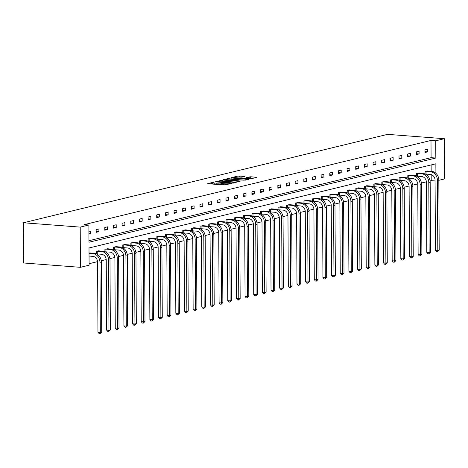 <?xml version="1.0" encoding="UTF-8"?>
<svg xmlns="http://www.w3.org/2000/svg" width="468" height="468" viewBox="0 0 468 468"><rect width="100%" height="100%" fill="white"/><g stroke="black" fill="none" stroke-linecap="round" stroke-linejoin="round"><path stroke-width="0.7" d="M214.005 182.046L207.576 183.696L224.307 184.977L231.566 183.509L229.519 183.591A3.446 0.48 -0.3 0 1 224.798 183.789L223.406 183.684A3.446 0.48 -0.3 0 1 221.697 183.275A3.446 0.48 -0.3 0 1 222.171 183.035L222.651 182.707L220.873 182.935A3.446 0.48 -0.3 0 1 216.152 183.128L214.759 183.023A3.446 0.48 -0.3 0 1 213.057 182.619A3.446 0.48 -0.3 0 1 213.525 182.374L214.005 182.046M213.057 183.163L210.056 183.889M221.703 183.825L220.878 184.018L220.873 182.935M244.7 176.483L238.142 175.98L231.572 177.618L250.31 178.963L256.885 177.325L250.678 176.764L246.308 177.571L249.655 177.91A2.884 0.404 -0.3 0 1 251.076 178.249A2.884 0.404 -0.3 0 1 249.631 178.606A2.884 0.404 -0.3 0 1 246.741 178.618L235.726 177.776A2.884 0.404 -0.3 0 1 234.298 177.436A2.884 0.404 -0.3 0 1 235.749 177.085A2.884 0.404 -0.3 0 1 238.639 177.068L241.95 177.15L244.7 176.483M88.961 240.722L431.092 157.669L430.999 140.441L435.737 140.804L444.389 138.703L387.568 134.363L23.4 222.768L23.611 262.981L80.432 267.322L89.09 265.221L88.996 247.993L435.854 163.794L435.907 173.289M430.999 140.441L84.141 224.646L88.879 225.003L80.221 227.109L23.4 222.768M222.686 180.028L215.169 181.853L231.906 183.134L239.949 181.438L222.686 180.028L222.692 181.116L221.253 181.169M223.254 179.595L231.151 177.975L248.414 179.379L244.044 180.186L235.784 179.73L233.813 180.244L240.651 181.098L223.254 179.747M419.205 173.183L416.426 173.634L416.444 176.085M401.895 177.384L399.122 177.834L399.134 180.285M384.591 181.584L381.812 182.04L381.829 184.491M367.281 185.784L364.508 186.241L364.519 188.692M349.976 189.99L347.203 190.441L347.215 192.892M332.666 194.191L329.893 194.641L329.905 197.092M315.362 198.391L312.589 198.841L312.601 201.293M298.058 202.591L295.279 203.042L295.29 205.493M280.747 206.792L277.974 207.248L277.986 209.699M263.443 210.992L260.664 211.448L260.682 213.899M246.133 215.198L243.36 215.649L243.372 218.1M228.829 219.398L226.05 219.849L226.067 222.3M211.518 223.599L208.746 224.049L208.757 226.5M194.214 227.799L191.441 228.249L191.453 230.701M176.904 231.999L174.131 232.456L174.143 234.907M159.6 236.2L156.827 236.656L156.839 239.107M142.295 240.406L139.517 240.856L139.528 243.307M124.985 244.606L122.212 245.056L122.224 247.508M107.681 248.806L104.902 249.257L104.92 251.708M89.025 253.112L90.371 253.007M89.078 263.712L97.566 261.653M101.252 260.758L106.218 259.553M109.904 258.652L114.871 257.447M118.562 256.552L123.523 255.347M127.214 254.452L132.175 253.246M135.866 252.351L140.833 251.146M144.518 250.251L149.485 249.046M153.171 248.151L158.137 246.946M161.829 246.051L166.789 244.846M170.481 243.951L175.447 242.746M179.133 241.851L184.099 240.646M187.785 239.751L192.752 238.545M196.443 237.65L201.404 236.445M205.095 235.55L210.056 234.339M213.747 233.444L218.714 232.239M222.399 231.344L227.366 230.139M231.052 229.244L236.018 228.039M239.71 227.144L244.67 225.939M248.362 225.044L253.328 223.839M257.014 222.944L261.981 221.738M265.666 220.843L270.633 219.638M274.324 218.743L279.285 217.538M282.976 216.643L287.937 215.438M291.628 214.543L296.595 213.338M300.28 212.443L305.247 211.238M308.933 210.337L313.899 209.132M317.591 208.237L322.551 207.031M326.243 206.136L331.209 204.931M334.895 204.036L339.862 202.831M343.547 201.936L348.514 200.731M352.205 199.836L357.166 198.631M360.857 197.736L365.818 196.531M369.509 195.636L374.476 194.431M378.162 193.536L383.128 192.33M386.814 191.435L391.78 190.23M395.472 189.335L400.432 188.13M404.124 187.235L409.09 186.03M412.776 185.129L417.743 183.924M421.428 183.029L426.395 181.824M430.086 180.929L431.209 180.66L431.18 174.587M431.163 171.335L431.127 164.941M99.023 250.906L96.25 251.357L96.262 253.808M116.333 246.706L113.56 247.157L113.572 249.608M133.637 242.506L130.864 242.956L130.876 245.407M150.948 238.306L148.169 238.756L148.186 241.207M168.252 234.099L165.479 234.556L165.491 237.007M185.562 229.899L182.783 230.35L182.801 232.807M202.866 225.699L200.093 226.149L200.105 228.6M220.176 221.499L217.398 221.949L217.409 224.4M237.481 217.298L234.708 217.749L234.72 220.2M254.785 213.098L252.012 213.548L252.024 216M272.095 208.892L269.322 209.348L269.334 211.799M289.399 204.691L286.627 205.142L286.638 207.593M306.71 200.491L303.931 200.942L303.948 203.393M324.014 196.291L321.241 196.741L321.253 199.192M341.324 192.091L338.545 192.541L338.563 194.992M358.628 187.89L355.855 188.341L355.867 190.792M375.939 183.684L373.16 184.14L373.171 186.592M393.243 179.484L390.47 179.934L390.482 182.385M410.547 175.284L407.774 175.734L407.786 178.185M427.857 171.083L425.084 171.534L425.096 173.985M444.389 138.703L444.6 178.916L438.826 180.32M431.209 180.66L435.076 180.952M88.879 225.003L88.967 242.231L435.825 158.032L435.737 140.804M80.221 227.109L80.432 267.322M431.092 157.669L435.825 158.032M427.758 151.843L424.985 152.515L424.967 149.795L427.74 149.122L427.758 151.843L424.979 151.626M419.1 153.943L416.327 154.615L416.315 151.895L419.088 151.222L419.1 153.943L416.327 153.732M410.448 156.043L407.675 156.716L407.663 153.995L410.436 153.323L410.448 156.043L407.669 155.832M401.796 158.143L399.023 158.816L399.005 156.101L401.784 155.423L401.796 158.143L399.017 157.932M393.143 160.243L390.37 160.916L390.353 158.202L393.126 157.529L393.143 160.243L390.365 160.033M384.491 162.343L381.712 163.016L381.701 160.302L384.474 159.629L384.491 162.343L381.712 162.133M375.833 164.444L373.06 165.116L373.049 162.402L375.822 161.729L375.833 164.444L373.055 164.233M367.181 166.544L364.408 167.216L364.396 164.502L367.169 163.829L367.181 166.544L364.402 166.333M358.529 168.644L355.756 169.317L355.738 166.602L358.511 165.929L358.529 168.644L355.75 168.433M349.877 170.744L347.104 171.423L347.086 168.702L349.859 168.03L349.877 170.744L347.098 170.533M341.219 172.85L338.446 173.523L338.434 170.802L341.207 170.13L341.219 172.85L338.446 172.633M332.567 174.95L329.794 175.623L329.782 172.903L332.555 172.23L332.567 174.95L329.788 174.734M323.915 177.05L321.142 177.723L321.124 175.003L323.903 174.33L323.915 177.05L321.136 176.834M315.262 179.15L312.489 179.823L312.472 177.103L315.245 176.43L315.262 179.15L312.484 178.94M306.61 181.251L303.831 181.923L303.82 179.203L306.593 178.53L306.61 181.251L303.831 181.04M297.952 183.351L295.179 184.023L295.168 181.309L297.94 180.63L297.952 183.351L295.173 183.14M289.3 185.451L286.527 186.124L286.515 183.409L289.288 182.736L289.3 185.451L286.521 185.24M280.648 187.551L277.875 188.224L277.857 185.509L280.63 184.837L280.648 187.551L277.869 187.34M271.996 189.651L269.223 190.324L269.205 187.609L271.978 186.937L271.996 189.651L269.217 189.441M263.338 191.751L260.565 192.424L260.553 189.71L263.326 189.037L263.338 191.751L260.565 191.541M254.686 193.851L251.913 194.524L251.901 191.81L254.674 191.137L254.686 193.851L251.907 193.641M246.033 195.952L243.261 196.63L243.243 193.91L246.022 193.237L246.033 195.952L243.255 195.741M237.381 198.058L234.608 198.73L234.591 196.01L237.364 195.337L237.381 198.058L234.603 197.841M228.729 200.158L225.95 200.831L225.939 198.11L228.712 197.438L228.729 200.158L225.95 199.941M220.071 202.258L217.298 202.931L217.287 200.21L220.059 199.538L220.071 202.258L217.292 202.041M211.419 204.358L208.646 205.031L208.634 202.311L211.407 201.638L211.419 204.358L208.64 204.147M202.767 206.458L199.994 207.131L199.976 204.417L202.749 203.738L202.767 206.458L199.988 206.248M194.115 208.558L191.342 209.231L191.324 206.517L194.097 205.844L194.115 208.558L191.336 208.348M185.457 210.659L182.684 211.331L182.672 208.617L185.445 207.944L185.457 210.659L182.684 210.448M176.805 212.759L174.032 213.431L174.02 210.717L176.793 210.044L176.805 212.759L174.026 212.548M168.152 214.859L165.379 215.532L165.362 212.817L168.141 212.144L168.152 214.859L165.374 214.648M159.5 216.959L156.727 217.632L156.71 214.917L159.483 214.245L159.5 216.959L156.721 216.748M150.848 219.059L148.069 219.732L148.058 217.017L150.831 216.345L150.848 219.059L148.069 218.849M142.19 221.159L139.417 221.838L139.405 219.118L142.178 218.445L142.19 221.159L139.411 220.949M133.538 223.265L130.765 223.938L130.753 221.218L133.526 220.545L133.538 223.265L130.759 223.049M124.886 225.365L122.113 226.038L122.095 223.318L124.868 222.645L124.886 225.365L122.107 225.149M116.234 227.466L113.461 228.138L113.443 225.418L116.216 224.745L116.234 227.466L113.455 227.249M107.576 229.566L104.803 230.238L104.791 227.518L107.564 226.845L107.576 229.566L104.803 229.355M98.923 231.666L96.151 232.339L96.139 229.624L98.912 228.946L98.923 231.666L96.145 231.455M88.908 231.373L90.26 231.052L90.271 233.766L88.926 234.094M90.271 233.766L88.92 233.661M213.057 182.619L213.063 183.702A3.446 0.48 -0.3 0 0 214.765 184.111L214.759 183.023M220.878 184.018A3.446 0.48 -0.3 0 1 216.157 184.216L214.765 184.111M221.697 183.275L221.703 184.363A3.446 0.48 -0.3 0 0 223.411 184.766L223.406 183.684M225.746 184.924A3.446 0.48 -0.3 0 1 224.804 184.878L223.411 184.766M236.943 182.204L222.692 181.116M216.684 181.607L231.642 182.871L233.462 182.637A3.446 0.48 -0.3 0 0 233.936 182.391A3.446 0.48 -0.3 0 0 232.233 181.982L222.195 181.215A3.446 0.48 -0.3 0 0 217.474 181.414L216.684 181.607M245.39 180.151L229.788 179.104M230.215 179.127A2.884 0.404 -0.3 0 0 227.325 179.145A2.884 0.404 -0.3 0 0 225.88 179.496A2.884 0.404 -0.3 0 0 227.302 179.835L231.186 180.133L234.486 179.63L230.215 179.127M253.878 178.097L249.339 177.887M241.816 177.173L238.259 177.044M89.037 256.066L92.822 256.353A5.487 4.686 76.4 0 1 97.584 262.15L97.952 332.198L100.322 332.379L99.953 262.332A8.231 7.032 -103.6 0 0 92.81 253.638L89.025 253.346M101.708 332.04L100.035 333.637L100.322 332.379L101.708 332.04L101.34 261.992A8.231 7.032 -103.6 0 0 94.197 253.299L89.745 252.936M100.035 333.637L99.087 333.567L97.952 332.198M97.256 253.931L101.474 254.253A5.487 4.686 76.4 0 1 106.242 260.05L106.605 330.098L108.974 330.279L108.605 260.231A8.231 7.032 -103.6 0 0 101.462 251.538L97.239 251.211L97.256 253.931L96.507 253.919M110.36 329.94L108.687 331.537L108.974 330.279L110.36 329.94L109.992 259.892A8.231 7.032 -103.6 0 0 102.849 251.199L98.403 250.836M96.876 251.205L97.239 251.211M108.687 331.537L107.739 331.461L106.605 330.098M105.908 251.831L110.132 252.153A5.487 4.686 76.4 0 1 114.894 257.95L115.263 327.998L117.626 328.179L117.263 258.131A8.231 7.032 -103.6 0 0 110.115 249.432L105.897 249.111L105.908 251.831L105.16 251.819M119.012 327.84L117.339 329.437L117.626 328.179L119.012 327.84L118.65 257.792A8.231 7.032 -103.6 0 0 111.501 249.099L107.055 248.736M105.528 249.105L105.897 249.111M117.339 329.437L116.392 329.361L115.263 327.998M114.561 249.731L118.784 250.052A5.487 4.686 76.4 0 1 123.546 255.85L123.915 325.898L126.278 326.079L125.915 256.031A8.231 7.032 -103.6 0 0 118.767 247.332L114.549 247.01L114.561 249.731L113.812 249.719M127.67 325.74L125.991 327.337L126.278 326.079L127.67 325.74L127.302 255.692A8.231 7.032 -103.6 0 0 120.153 246.999L115.707 246.636M114.18 247.005L114.549 247.01M125.991 327.337L125.05 327.261L123.915 325.898M123.219 247.63L127.436 247.952A5.487 4.686 76.4 0 1 132.198 253.75L132.567 323.797L134.936 323.979L134.568 253.925A8.231 7.032 -103.6 0 0 127.425 245.232L123.201 244.91L123.219 247.63L122.47 247.619M136.323 323.64L134.649 325.237L134.936 323.979L136.323 323.64L135.954 253.592A8.231 7.032 -103.6 0 0 128.811 244.899L124.359 244.536M122.832 244.904L123.201 244.91M134.649 325.237L133.702 325.161L132.567 323.797M131.871 245.53L136.089 245.852A5.487 4.686 76.4 0 1 140.85 251.644L141.219 321.697L143.588 321.879L143.22 251.825A8.231 7.032 -103.6 0 0 136.077 243.132L131.853 242.81L131.871 245.53L131.122 245.519M144.975 321.539L143.302 323.131L143.588 321.879L144.975 321.539L144.606 251.491A8.231 7.032 -103.6 0 0 137.463 242.798L133.017 242.436M131.485 242.804L131.853 242.81M143.302 323.131L142.354 323.06L141.219 321.697M140.523 243.424L144.741 243.752A5.487 4.686 76.4 0 1 149.508 249.543L149.871 319.597L152.24 319.773L151.872 249.725A8.231 7.032 -103.6 0 0 144.729 241.032L140.511 240.71L140.523 243.424L139.774 243.418M153.627 319.439L151.954 321.03L152.24 319.773L153.627 319.439L153.258 249.391A8.231 7.032 -103.6 0 0 146.115 240.698L141.669 240.336M140.143 240.704L140.511 240.71M151.954 321.03L151.006 320.96L149.871 319.597M149.175 241.324L153.399 241.646A5.487 4.686 76.4 0 1 158.161 247.443L158.529 317.491L160.893 317.673L160.53 247.625A8.231 7.032 -103.6 0 0 153.381 238.932L149.163 238.61L149.175 241.324L148.426 241.312M162.279 317.339L160.606 318.93L160.893 317.673L162.279 317.339L161.916 247.291A8.231 7.032 -103.6 0 0 154.768 238.592L150.322 238.235M148.795 238.604L149.163 238.61M160.606 318.93L159.658 318.86L158.529 317.491M157.827 239.224L162.051 239.546A5.487 4.686 76.4 0 1 166.813 245.343L167.181 315.391L169.551 315.572L169.182 245.524A8.231 7.032 -103.6 0 0 162.033 236.831L157.815 236.51L157.827 239.224L157.078 239.212M170.937 315.239L169.264 316.83L169.551 315.572L170.937 315.239L170.568 245.191A8.231 7.032 -103.6 0 0 163.42 236.492L158.974 236.129M157.447 236.504L157.815 236.51M169.264 316.83L168.316 316.76L167.181 315.391M166.485 237.124L170.703 237.446A5.487 4.686 76.4 0 1 175.465 243.243L175.833 313.291L178.203 313.472L177.834 243.424A8.231 7.032 -103.6 0 0 170.691 234.731L166.468 234.409L166.485 237.124L165.736 237.112M179.589 313.139L177.916 314.73L178.203 313.472L179.589 313.139L179.221 243.085A8.231 7.032 -103.6 0 0 172.078 234.392L167.626 234.029M166.099 234.404L166.468 234.409M177.916 314.73L176.968 314.66L175.833 313.291M175.137 235.024L179.355 235.345A5.487 4.686 76.4 0 1 184.123 241.143L184.486 311.191L186.855 311.372L186.486 241.324A8.231 7.032 -103.6 0 0 179.343 232.631L175.12 232.309L175.137 235.024L174.388 235.012M188.241 311.039L186.568 312.63L186.855 311.372L188.241 311.039L187.873 240.985A8.231 7.032 -103.6 0 0 180.73 232.292L176.284 231.929M174.757 232.303L175.12 232.309M186.568 312.63L185.62 312.56L184.486 311.191M183.789 232.924L188.013 233.245A5.487 4.686 76.4 0 1 192.775 239.043L193.144 309.091L195.507 309.272L195.144 239.224A8.231 7.032 -103.6 0 0 187.996 230.531L183.778 230.209L183.789 232.924L183.041 232.912M196.893 308.933L195.22 310.53L195.507 309.272L196.893 308.933L196.531 238.885A8.231 7.032 -103.6 0 0 189.382 230.192L184.936 229.829M183.409 230.203L183.778 230.209M195.22 310.53L194.273 310.459L193.144 309.091M192.442 230.823L196.665 231.145A5.487 4.686 76.4 0 1 201.427 236.943L201.796 306.99L204.159 307.172L203.796 237.124A8.231 7.032 -103.6 0 0 196.648 228.431L192.43 228.103L192.442 230.823L191.693 230.812M205.551 306.832L203.872 308.43L204.159 307.172L205.551 306.832L205.183 236.785A8.231 7.032 -103.6 0 0 198.034 228.091L193.588 227.729M192.061 228.103L192.43 228.103M203.872 308.43L202.931 308.359L201.796 306.99M201.1 228.723L205.317 229.045A5.487 4.686 76.4 0 1 210.079 234.842L210.448 304.89L212.817 305.072L212.449 235.024A8.231 7.032 -103.6 0 0 205.306 226.331L201.082 226.003L201.1 228.723L200.351 228.712M214.204 304.732L212.53 306.329L212.817 305.072L214.204 304.732L213.835 234.684A8.231 7.032 -103.6 0 0 206.692 225.991L202.24 225.629M200.714 225.997L201.082 226.003M212.53 306.329L211.583 306.253L210.448 304.89M209.752 226.623L213.97 226.945A5.487 4.686 76.4 0 1 218.731 232.742L219.1 302.79L221.469 302.971L221.101 232.924A8.231 7.032 -103.6 0 0 213.958 224.225L209.734 223.903L209.752 226.623L209.003 226.611M222.856 302.632L221.183 304.229L221.469 302.971L222.856 302.632L222.487 232.584A8.231 7.032 -103.6 0 0 215.344 223.891L210.898 223.529M209.366 223.897L209.734 223.903M221.183 304.229L220.235 304.153L219.1 302.79M218.404 224.523L222.622 224.845A5.487 4.686 76.4 0 1 227.389 230.642L227.752 300.69L230.121 300.871L229.753 230.823A8.231 7.032 -103.6 0 0 222.61 222.124L218.392 221.803L218.404 224.523L217.655 224.511M231.508 300.532L229.835 302.129L230.121 300.871L231.508 300.532L231.139 230.484A8.231 7.032 -103.6 0 0 223.996 221.791L219.55 221.428M218.024 221.797L218.392 221.803M229.835 302.129L228.887 302.053L227.752 300.69M227.056 222.423L231.28 222.745A5.487 4.686 76.4 0 1 236.042 228.542L236.41 298.59L238.774 298.771L238.411 228.717A8.231 7.032 -103.6 0 0 231.262 220.024L227.044 219.703L227.056 222.423L226.307 222.411M240.16 298.432L238.487 300.029L238.774 298.771L240.16 298.432L239.797 228.384A8.231 7.032 -103.6 0 0 232.649 219.691L228.203 219.328M226.676 219.697L227.044 219.703M238.487 300.029L237.539 299.953L236.41 298.59M235.708 220.323L239.932 220.644A5.487 4.686 76.4 0 1 244.694 226.436L245.062 296.49L247.432 296.665L247.063 226.617A8.231 7.032 -103.6 0 0 239.914 217.924L235.696 217.602L235.708 220.323L234.959 220.311M248.818 296.332L247.145 297.923L247.432 296.665L248.818 296.332L248.449 226.284A8.231 7.032 -103.6 0 0 241.301 217.591L236.855 217.228M235.328 217.597L235.696 217.602M247.145 297.923L246.197 297.853L245.062 296.49M244.366 218.217L248.584 218.544A5.487 4.686 76.4 0 1 253.346 224.336L253.714 294.384L256.084 294.565L255.715 224.517A8.231 7.032 -103.6 0 0 248.572 215.824L244.349 215.502L244.366 218.217L243.617 218.211M257.47 294.232L255.797 295.823L256.084 294.565L257.47 294.232L257.102 224.184A8.231 7.032 -103.6 0 0 249.959 215.491L245.507 215.128M243.98 215.496L244.349 215.502M255.797 295.823L254.849 295.753L253.714 294.384M253.018 216.117L257.236 216.438A5.487 4.686 76.4 0 1 262.004 222.236L262.367 292.284L264.736 292.465L264.367 222.417A8.231 7.032 -103.6 0 0 257.224 213.724L253.001 213.402L253.018 216.117L252.27 216.105M266.122 292.131L264.449 293.723L264.736 292.465L266.122 292.131L265.754 222.084A8.231 7.032 -103.6 0 0 258.611 213.385L254.165 213.028M252.638 213.396L253.001 213.402M264.449 293.723L263.502 293.652L262.367 292.284M261.671 214.016L265.888 214.338A5.487 4.686 76.4 0 1 270.656 220.135L271.025 290.183L273.388 290.365L273.025 220.317A8.231 7.032 -103.6 0 0 265.877 211.624L261.659 211.302L261.671 214.016L260.922 214.005M274.774 290.031L273.101 291.623L273.388 290.365L274.774 290.031L274.412 219.983A8.231 7.032 -103.6 0 0 267.263 211.284L262.817 210.922M261.29 211.296L261.659 211.302M273.101 291.623L272.154 291.552L271.025 290.183M270.323 211.916L274.546 212.238A5.487 4.686 76.4 0 1 279.308 218.035L279.677 288.083L282.04 288.265L281.678 218.217A8.231 7.032 -103.6 0 0 274.529 209.524L270.311 209.202L270.323 211.916L269.574 211.905M283.433 287.931L281.754 289.522L282.04 288.265L283.433 287.931L283.064 217.877A8.231 7.032 -103.6 0 0 275.915 209.184L271.469 208.822M269.942 209.196L270.311 209.202M281.754 289.522L280.812 289.452L279.677 288.083M278.981 209.816L283.199 210.138A5.487 4.686 76.4 0 1 287.96 215.935L288.329 285.983L290.698 286.164L290.33 216.117A8.231 7.032 -103.6 0 0 283.187 207.423L278.963 207.102L278.981 209.816L278.232 209.804M292.085 285.831L290.412 287.422L290.698 286.164L292.085 285.831L291.716 215.777A8.231 7.032 -103.6 0 0 284.573 207.084L280.121 206.721M278.595 207.096L278.963 207.102M290.412 287.422L289.464 287.352L288.329 285.983M287.633 207.716L291.851 208.038A5.487 4.686 76.4 0 1 296.613 213.835L296.981 283.883L299.35 284.064L298.982 214.016A8.231 7.032 -103.6 0 0 291.839 205.323L287.615 205.002L287.633 207.716L286.884 207.704M300.737 283.725L299.064 285.322L299.35 284.064L300.737 283.725L300.368 213.677A8.231 7.032 -103.6 0 0 293.225 204.984L288.779 204.621M287.247 204.996L287.615 205.002M299.064 285.322L298.116 285.252L296.981 283.883M296.285 205.616L300.503 205.938A5.487 4.686 76.4 0 1 305.271 211.735L305.633 281.783L308.002 281.964L307.634 211.916A8.231 7.032 -103.6 0 0 300.491 203.223L296.273 202.896L296.285 205.616L295.536 205.604M309.389 281.625L307.716 283.222L308.002 281.964L309.389 281.625L309.02 211.577A8.231 7.032 -103.6 0 0 301.878 202.884L297.432 202.521M295.905 202.896L296.273 202.896M307.716 283.222L306.768 283.152L305.633 281.783M304.937 203.516L309.161 203.837A5.487 4.686 76.4 0 1 313.923 209.635L314.291 279.683L316.655 279.864L316.292 209.816A8.231 7.032 -103.6 0 0 309.143 201.117L304.925 200.795L304.937 203.516L304.188 203.504M318.041 279.525L316.368 281.122L316.655 279.864L318.041 279.525L317.678 209.477A8.231 7.032 -103.6 0 0 310.53 200.784L306.084 200.421M304.557 200.79L304.925 200.795M316.368 281.122L315.42 281.046L314.291 279.683M313.589 201.415L317.813 201.737A5.487 4.686 76.4 0 1 322.575 207.535L322.943 277.582L325.313 277.764L324.944 207.716A8.231 7.032 -103.6 0 0 317.795 199.017L313.578 198.695L313.589 201.415L312.84 201.404M326.699 277.425L325.026 279.022L325.313 277.764L326.699 277.425L326.331 207.377A8.231 7.032 -103.6 0 0 319.182 198.684L314.736 198.321M313.209 198.689L313.578 198.695M325.026 279.022L324.078 278.946L322.943 277.582M322.247 199.315L326.465 199.637A5.487 4.686 76.4 0 1 331.227 205.434L331.596 275.482L333.965 275.664L333.596 205.61A8.231 7.032 -103.6 0 0 326.453 196.917L322.23 196.595L322.247 199.315L321.498 199.304M335.351 275.324L333.678 276.921L333.965 275.664L335.351 275.324L334.983 205.276A8.231 7.032 -103.6 0 0 327.84 196.583L323.388 196.221M321.861 196.589L322.23 196.595M333.678 276.921L332.73 276.845L331.596 275.482M330.899 197.215L335.117 197.537A5.487 4.686 76.4 0 1 339.885 203.328L340.248 273.382L342.617 273.564L342.248 203.51A8.231 7.032 -103.6 0 0 335.106 194.817L330.882 194.495L330.899 197.215L330.151 197.203M344.003 273.224L342.33 274.821L342.617 273.564L344.003 273.224L343.635 203.176A8.231 7.032 -103.6 0 0 336.492 194.483L332.046 194.121M330.519 194.489L330.882 194.495M342.33 274.821L341.383 274.745L340.248 273.382M339.552 195.115L343.769 195.437A5.487 4.686 76.4 0 1 348.537 201.228L348.906 271.282L351.269 271.458L350.906 201.41A8.231 7.032 -103.6 0 0 343.758 192.717L339.54 192.395L339.552 195.115L338.803 195.103M352.656 271.124L350.982 272.715L351.269 271.458L352.656 271.124L352.293 201.076A8.231 7.032 -103.6 0 0 345.144 192.383L340.698 192.02M339.171 192.389L339.54 192.395M350.982 272.715L350.035 272.645L348.906 271.282M348.204 193.009L352.427 193.337A5.487 4.686 76.4 0 1 357.189 199.128L357.558 269.176L359.921 269.357L359.559 199.309A8.231 7.032 -103.6 0 0 352.41 190.616L348.192 190.295L348.204 193.009L347.455 192.997M361.314 269.024L359.635 270.615L359.921 269.357L361.314 269.024L360.945 198.976A8.231 7.032 -103.6 0 0 353.796 190.283L349.35 189.92M347.823 190.289L348.192 190.295M359.635 270.615L358.693 270.545L357.558 269.176M356.862 190.909L361.08 191.231A5.487 4.686 76.4 0 1 365.841 197.028L366.21 267.076L368.579 267.257L368.211 197.209A8.231 7.032 -103.6 0 0 361.068 188.516L356.844 188.194L356.862 190.909L356.113 190.897M369.966 266.924L368.293 268.515L368.579 267.257L369.966 266.924L369.597 196.876A8.231 7.032 -103.6 0 0 362.454 188.177L358.002 187.82M356.476 188.189L356.844 188.194M368.293 268.515L367.345 268.445L366.21 267.076M365.514 188.809L369.732 189.13A5.487 4.686 76.4 0 1 374.494 194.928L374.862 264.976L377.231 265.157L376.863 195.109A8.231 7.032 -103.6 0 0 369.72 186.416L365.496 186.094L365.514 188.809L364.765 188.797M378.618 264.824L376.945 266.415L377.231 265.157L378.618 264.824L378.249 194.776A8.231 7.032 -103.6 0 0 371.106 186.077L366.66 185.714M365.128 186.089L365.496 186.094M376.945 266.415L375.997 266.345L374.862 264.976M374.166 186.709L378.384 187.03A5.487 4.686 76.4 0 1 383.152 192.828L383.514 262.876L385.884 263.057L385.515 193.009A8.231 7.032 -103.6 0 0 378.372 184.316L374.154 183.994L374.166 186.709L373.417 186.697M387.27 262.724L385.597 264.315L385.884 263.057L387.27 262.724L386.901 192.67A8.231 7.032 -103.6 0 0 379.759 183.977L375.313 183.614M373.786 183.988L374.154 183.994M385.597 264.315L384.649 264.244L383.514 262.876M382.818 184.608L387.042 184.93A5.487 4.686 76.4 0 1 391.804 190.728L392.172 260.775L394.536 260.957L394.173 190.909A8.231 7.032 -103.6 0 0 387.024 182.216L382.806 181.894L382.818 184.608L382.069 184.597M395.922 260.623L394.249 262.215L394.536 260.957L395.922 260.623L395.559 190.57A8.231 7.032 -103.6 0 0 388.411 181.876L383.965 181.514M382.438 181.888L382.806 181.894M394.249 262.215L393.301 262.144L392.172 260.775M391.47 182.508L395.694 182.83A5.487 4.686 76.4 0 1 400.456 188.627L400.824 258.675L403.194 258.857L402.825 188.809A8.231 7.032 -103.6 0 0 395.676 180.116L391.459 179.794L391.47 182.508L390.721 182.497M404.58 258.517L402.907 260.114L403.194 258.857L404.58 258.517L404.212 188.469A8.231 7.032 -103.6 0 0 397.063 179.776L392.617 179.414M391.09 179.788L391.459 179.794M402.907 260.114L401.959 260.044L400.824 258.675M400.128 180.408L404.346 180.73A5.487 4.686 76.4 0 1 409.108 186.527L409.477 256.575L411.846 256.756L411.477 186.709A8.231 7.032 -103.6 0 0 404.334 178.016L400.111 177.688L400.128 180.408L399.38 180.396M413.232 256.417L411.559 258.014L411.846 256.756L413.232 256.417L412.864 186.369A8.231 7.032 -103.6 0 0 405.721 177.676L401.269 177.314M399.742 177.688L400.111 177.688M411.559 258.014L410.611 257.944L409.477 256.575M408.78 178.308L412.998 178.63A5.487 4.686 76.4 0 1 417.766 184.427L418.129 254.475L420.498 254.656L420.129 184.608A8.231 7.032 -103.6 0 0 412.987 175.909L408.763 175.588L408.78 178.308L408.032 178.296M421.884 254.317L420.211 255.914L420.498 254.656L421.884 254.317L421.516 184.269A8.231 7.032 -103.6 0 0 414.373 175.576L409.927 175.213M408.4 175.582L408.763 175.588M420.211 255.914L419.264 255.838L418.129 254.475M417.433 176.208L421.65 176.53A5.487 4.686 76.4 0 1 426.418 182.327L426.787 252.375L429.15 252.556L428.787 182.508A8.231 7.032 -103.6 0 0 421.639 173.809L417.421 173.488L417.433 176.208L416.684 176.196M430.537 252.217L428.863 253.814L429.15 252.556L430.537 252.217L430.174 182.169A8.231 7.032 -103.6 0 0 423.025 173.476L418.579 173.113M417.052 173.482L417.421 173.488M428.863 253.814L427.916 253.738L426.787 252.375M426.085 174.108L430.308 174.429A5.487 4.686 76.4 0 1 435.07 180.227L435.439 250.275L437.802 250.456L437.44 180.402A8.231 7.032 -103.6 0 0 430.291 171.709L426.073 171.387L426.085 174.108L425.336 174.096M439.195 250.117L437.516 251.714L437.802 250.456L439.195 250.117L438.826 180.069A8.231 7.032 -103.6 0 0 431.677 171.376L427.231 171.013M425.704 171.382L426.073 171.387M437.516 251.714L436.574 251.638L435.439 250.275M212.981 183.175L212.975 182.093M230.268 183.825L230.268 183.409M221.627 183.836L221.621 182.748M216.157 184.216L216.152 183.128M224.804 184.878L224.798 183.789M229.519 184.006L229.519 183.591M239.417 181.607L239.417 181.309M221.218 181.169L221.212 180.092M232.678 183.146L232.672 182.824M233.468 183.052L233.462 182.637M229.683 179.098L229.677 178.039M231.157 179.063L231.151 177.975M247.888 179.548L247.882 179.256M232.66 180.49L232.66 180.069M234.486 180.045L234.486 179.63M249.21 177.875L249.204 176.828M250.684 177.852L250.678 176.764M256.353 177.495L256.353 177.196M238.148 177.039L238.142 175.98M239.622 177.009L239.616 175.921M244.314 176.576L244.314 176.278M92.81 253.638L94.197 253.299M99.953 262.332L101.34 261.992M101.462 251.538L102.849 251.199M108.605 260.231L109.992 259.892M110.115 249.432L111.501 249.099M117.263 258.131L118.65 257.792M118.767 247.332L120.153 246.999M125.915 256.031L127.302 255.692M127.425 245.232L128.811 244.899M134.568 253.925L135.954 253.592M136.077 243.132L137.463 242.798M143.22 251.825L144.606 251.491M144.729 241.032L146.115 240.698M151.872 249.725L153.258 249.391M153.381 238.932L154.768 238.592M160.53 247.625L161.916 247.291M162.033 236.831L163.42 236.492M169.182 245.524L170.568 245.191M170.691 234.731L172.078 234.392M177.834 243.424L179.221 243.085M179.343 232.631L180.73 232.292M186.486 241.324L187.873 240.985M187.996 230.531L189.382 230.192M195.144 239.224L196.531 238.885M196.648 228.431L198.034 228.091M203.796 237.124L205.183 236.785M205.306 226.331L206.692 225.991M212.449 235.024L213.835 234.684M213.958 224.225L215.344 223.891M221.101 232.924L222.487 232.584M222.61 222.124L223.996 221.791M229.753 230.823L231.139 230.484M231.262 220.024L232.649 219.691M238.411 228.717L239.797 228.384M239.914 217.924L241.301 217.591M247.063 226.617L248.449 226.284M248.572 215.824L249.959 215.491M255.715 224.517L257.102 224.184M257.224 213.724L258.611 213.385M264.367 222.417L265.754 222.084M265.877 211.624L267.263 211.284M273.025 220.317L274.412 219.983M274.529 209.524L275.915 209.184M281.678 218.217L283.064 217.877M283.187 207.423L284.573 207.084M290.33 216.117L291.716 215.777M291.839 205.323L293.225 204.984M298.982 214.016L300.368 213.677M300.491 203.223L301.878 202.884M307.634 211.916L309.02 211.577M309.143 201.117L310.53 200.784M316.292 209.816L317.678 209.477M317.795 199.017L319.182 198.684M324.944 207.716L326.331 207.377M326.453 196.917L327.84 196.583M333.596 205.61L334.983 205.276M335.106 194.817L336.492 194.483M342.248 203.51L343.635 203.176M343.758 192.717L345.144 192.383M350.906 201.41L352.293 201.076M352.41 190.616L353.796 190.283M359.559 199.309L360.945 198.976M361.068 188.516L362.454 188.177M368.211 197.209L369.597 196.876M369.72 186.416L371.106 186.077M376.863 195.109L378.249 194.776M378.372 184.316L379.759 183.977M385.515 193.009L386.901 192.67M387.024 182.216L388.411 181.876M394.173 190.909L395.559 190.57M395.676 180.116L397.063 179.776M402.825 188.809L404.212 188.469M404.334 178.016L405.721 177.676M411.477 186.709L412.864 186.369M412.987 175.909L414.373 175.576M420.129 184.608L421.516 184.269M421.639 173.809L423.025 173.476M428.787 182.508L430.174 182.169M430.291 171.709L431.677 171.376M437.44 180.402L438.826 180.069M216.585 181.964L216.585 181.66M233.941 182.935L233.936 182.391M233.813 180.578L233.813 180.244M225.88 179.969L225.88 179.496M234.632 180.004L234.632 179.554M234.304 177.91L234.298 177.436M251.082 178.776L251.076 178.249"/></g></svg>

